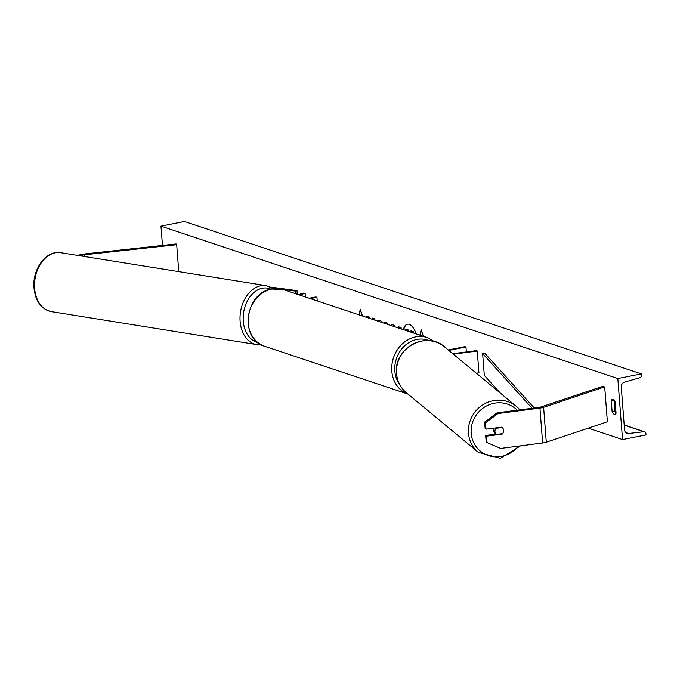 <?xml version="1.0" encoding="UTF-8"?>
<svg xmlns="http://www.w3.org/2000/svg" width="680" height="680" viewBox="0 0 680 680"><rect width="100%" height="100%" fill="white"/><g stroke="black" fill="none" stroke-linecap="round" stroke-linejoin="round"><path stroke-width="1.02" d="M452.752 353.694L476.714 350.582L477.258 351.033L478.933 372.827L476.281 373.175M453.296 354.144L477.258 351.033M448.231 349.953L464.89 346.638L465.978 347.004L466.352 351.925M465.978 347.004L448.8 350.421M486.548 436.16L487.033 442.561L486.166 441.838L485.673 435.438L486.548 436.16L502.171 434.129A4.488 4.258 129.6 0 0 501.627 427.159L486.004 429.182L485.512 422.781L484.644 422.067L485.137 428.459L486.004 429.182M484.644 422.067L497.08 412.82L497.956 413.542L539.954 408.094A7.182 1.615 -4.4 0 0 541.688 407.813A7.182 1.615 -4.4 0 0 543.617 407.311L604.707 386.903L607.393 421.778L546.303 442.187A7.182 1.615 -4.4 0 1 544.374 442.68A7.182 1.615 -4.4 0 1 542.631 442.969L500.642 448.417L487.033 442.561M497.08 412.82L539.078 407.371A3.587 0.807 -4.4 0 0 539.946 407.226A3.587 0.807 -4.4 0 0 540.914 406.98L602.004 386.572L604.707 386.903M485.673 435.438L496.017 434.095M497.956 413.542L485.512 422.781M501.712 433.747L502.171 434.129M77.775 255.425L80.155 254.736A7.182 1.615 175.6 0 1 81.659 254.371A7.182 1.615 175.6 0 1 84.005 254.014L176.12 243.958L176.69 244.715L178.755 271.635M80.266 255.833L82.645 255.136A3.587 0.807 175.6 0 1 83.394 254.949A3.587 0.807 175.6 0 1 84.575 254.77L176.69 244.715M299.498 295.001L305.125 293.352L303.569 293.106L298.375 294.618M305.125 293.352L305.405 296.964M317.228 300.909L316.948 297.296L315.86 296.93L309.247 298.248M316.948 297.296L310.335 298.613M502.154 427.524L502.163 427.524A4.488 4.258 -50.4 0 1 502.631 433.627L496.434 434.435A4.488 4.258 -50.4 0 1 495.958 428.332L495.499 427.95M496.434 434.435L495.448 433.627A4.488 4.258 -50.4 0 1 495.448 433.627L495.014 433.262A4.488 4.258 -50.4 0 1 493.935 428.153M502.163 427.524L495.958 428.332M416.151 333.905A15.13 6.944 -101.2 0 0 409.207 324.36A15.13 6.944 -101.2 0 0 407.388 324.224A15.13 6.944 -101.2 0 0 403.401 329.655M613.904 400.036L611.269 400.562L612.144 411.893A5.61 2.575 -101.2 0 0 614.907 414.264A5.61 2.575 -101.2 0 0 616.063 413.202L615.188 401.872A5.61 2.575 -101.2 0 0 613.096 399.543A5.61 2.575 -101.2 0 0 612.425 399.491A5.61 2.575 -101.2 0 0 611.269 400.562M377.459 321.002L378.751 320.152L380.086 320.272L382.84 322.796M398.795 328.117L398.692 326.825L401.106 327.624L401.208 328.925M369.911 318.478L369.376 317.041L366.477 316.072L367.022 317.517M374.952 320.161L374.858 318.869L372.445 318.07L372.546 319.362M617.84 378.548L622.54 439.569L646 434.902L645.898 433.551A2.244 1.929 108.4 0 0 643.917 431.732L628.524 433.5A4.488 3.859 -71.6 0 1 627.062 433.355A4.488 3.859 -71.6 0 1 624.571 429.87L621.282 387.149A4.488 3.859 -71.6 0 1 624.571 382.083L639.769 377.765A2.244 1.929 108.4 0 0 641.41 375.232L641.308 373.881L617.84 378.548L160.973 226.159L162.46 245.446M588.31 428.153L622.54 439.569M423.394 336.32L421.192 329.69L419.909 335.163M358.998 314.84L360.273 309.375L362.482 316.004M391.552 325.703L391.705 324.496L394.196 325.32L394.026 326.527M384.897 323.484L384.523 322.099L387.099 322.957L387.455 324.334M614.014 400.146L614.881 411.349A5.61 2.575 -101.2 0 0 616.046 413.075M160.973 226.159L184.433 221.493L641.308 373.881M614.881 411.349L612.144 411.893M410.881 332.146L411.188 330.922L413.601 331.729L413.304 332.953M413.601 331.729L413.712 333.089M410.796 330.999L413.21 331.806M408.926 331.5L408.374 329.987L408.45 331.339M407.983 330.063L405.195 329.128L408.374 329.987M405.671 330.412L405.195 329.128M407.583 324.19A15.13 6.944 -101.2 0 0 403.75 329.766M421.404 330.352L420.257 335.274M359.337 314.959L360.493 310.029M366.953 316.234L367.498 317.679M372.852 318.206L372.954 319.498M399.202 328.253L399.1 326.961M377.731 321.087L378.947 320.118M391.918 325.822L392.071 324.615M385.348 323.629L384.974 322.243M534.242 408L484.831 353.294L482.63 353.549L484.304 375.343L500.387 393.142M532.075 408.28L482.63 353.549M270.725 287.087L297.007 290.649L297.287 294.262M282.548 289.374L295.494 291.125L297.007 290.649M295.494 291.125L295.69 293.726M272.399 287.997L276.411 288.541M543.617 407.311L546.303 442.187M539.954 408.094L542.631 442.969M84.575 254.77L84.711 256.538M82.645 255.136L82.73 256.224M429.029 340.62A27.599 23.715 108.4 0 0 416.832 339.464A27.599 23.715 108.4 0 0 396.729 357.791A27.599 23.715 108.4 0 0 399.976 385.05M407.949 394.077A29.843 25.645 -71.6 0 1 392.003 364.149A29.843 25.645 -71.6 0 1 415.574 336.923A29.843 25.645 -71.6 0 1 427.244 337.603L283.653 289.714A29.843 25.645 108.4 0 0 271.983 289.034A29.843 25.645 108.4 0 0 248.378 316.506A29.843 25.645 108.4 0 0 264.775 346.324C239.011 339.397 244.894 292.689 271.711 289.008L283.653 289.714M517.284 410.201A27.599 26.188 129.6 0 0 486.999 405.705A27.599 26.188 129.6 0 0 471.189 433.271A27.599 26.188 129.6 0 0 489.693 455.94A27.599 26.188 129.6 0 0 518.373 446.114M468.477 433.1A29.843 28.322 -50.4 0 1 484.347 403.945A29.843 28.322 -50.4 0 1 516.366 406.376A29.843 28.322 -50.4 0 1 519.869 409.861L516.366 406.376L444.465 346.834A29.843 28.322 129.6 0 0 412.445 344.394A29.843 28.322 129.6 0 0 396.567 373.558A29.843 28.322 129.6 0 0 406.402 392.793L478.304 452.336A29.843 28.322 -50.4 0 1 468.477 433.1M625.804 432.591L628.524 433.5M624.206 425.161L643.917 431.732M60.733 252.697C46.155 249.798 32.053 269.484 34 288.107C35.445 301.274 41.208 309.12 51.272 311.618A29.843 21.233 -80.9 0 1 34.629 288.405A29.843 21.233 -80.9 0 1 60.733 252.697L266.22 285.668A29.843 21.233 99.1 0 0 240.117 321.376A29.843 21.233 99.1 0 0 256.76 344.59L261.069 344.709M257.652 342.423A27.599 19.635 -80.9 0 1 243.278 321.155A27.599 19.635 -80.9 0 1 270.929 289.178M407.957 394.085L264.775 346.324M434.477 341.598L427.244 337.603M406.402 392.793C400.52 387.77 397.222 381.319 396.508 373.447C393.252 348.687 426.445 330.166 444.465 346.834M520.514 445.842L500.404 458.286L478.304 452.336M624.197 424.983L644.649 431.808M51.272 311.618L256.76 344.59M273.479 288.728L266.22 285.668"/></g></svg>

